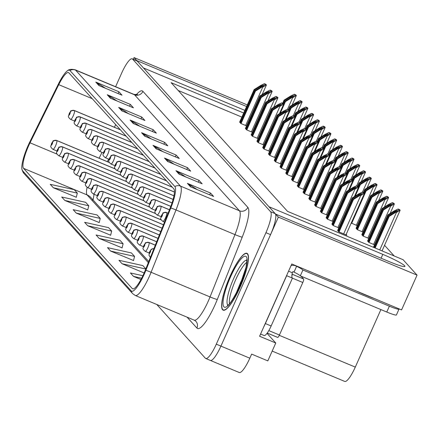 <?xml version="1.0" encoding="UTF-8"?>
<svg xmlns="http://www.w3.org/2000/svg" width="439" height="439" viewBox="0 0 439 439"><rect width="100%" height="100%" fill="white"/><g stroke="black" fill="none" stroke-linecap="round" stroke-linejoin="round"><path stroke-width="0.66" d="M210.007 360.167A19.267 4.236 -67.3 0 0 210.369 360.43A19.267 4.236 -67.3 0 0 220.921 346.108L278.353 217.118L275.626 214.106L389.475 261.726A20.551 2.058 24 0 0 404.917 266.402A20.551 2.058 24 0 0 382.813 254.362L268.964 206.742L143.449 67.952L244.874 110.376M267.022 333.344L275.769 343.018L259.592 336.252L291.759 263.993L401.564 309.923L417.05 275.132L278.353 217.118M275.769 343.018L267.817 360.88L251.64 354.108L249.818 358.197L220.921 346.108L270.556 234.629A19.267 4.236 -67.3 0 0 275.231 213.667L137.188 61.026A19.267 4.236 -67.3 0 0 136.825 60.763L132.199 58.831A19.267 4.236 -67.3 0 0 121.641 73.148L115.605 86.713M156.783 304.49L205.381 358.235A19.267 4.236 -67.3 0 0 205.743 358.493L239.26 372.513A19.267 4.236 -67.3 0 0 249.818 358.197M247.294 104.937L134.065 57.575L133.297 59.287M246.592 106.518L136.792 60.587L134.065 57.575M243.694 113.021L171.128 82.664L287.523 211.368L403.106 259.712L417.05 275.132M380.904 309.577L355.288 367.108A19.267 4.236 112.7 0 1 344.736 381.425L272.18 351.079M394.233 256.003L384.553 245.302M241.878 117.103L178.174 90.456M351.233 223.017L357.236 225.684M356.122 228.181L357.225 229.646L362.998 232.061M361.89 234.558L362.993 236.017L368.765 238.437M367.657 240.934L368.755 242.394L374.533 244.808M256.991 141.133L258.094 142.598L263.866 145.013M251.223 134.757L252.326 136.222L258.105 138.636M245.461 128.386L246.564 129.845L252.337 132.26M262.758 147.509L263.861 148.975L269.634 151.389M268.525 153.886L269.628 155.346L275.401 157.766M274.287 160.262L275.39 161.722L281.169 164.137M280.055 166.633L281.158 168.099L286.93 170.513M285.822 173.01L286.925 174.475L292.698 176.89M291.584 179.386L292.687 180.852L298.465 183.266M297.351 185.763L298.454 187.223L304.227 189.643M303.119 192.139L304.222 193.599L309.994 196.013M308.886 198.51L309.983 199.975L315.762 202.39M314.648 204.887L315.751 206.352L321.529 208.766M320.415 211.263L321.518 212.728L327.291 215.143M326.182 217.64L327.285 219.099L333.058 221.519M331.944 224.016L333.047 225.476L338.826 227.89M337.712 230.393L338.815 231.852L346.903 235.238L346.162 234.415M239.694 122.009L240.797 123.469L246.57 125.883M240.056 287.26A30.823 6.777 -67.3 0 0 246.954 253.303A30.823 6.777 -67.3 0 0 230.063 276.213A30.823 6.777 -67.3 0 0 223.166 310.175A30.823 6.777 -67.3 0 0 240.056 287.26M143.893 273.552A20.551 4.516 112.7 0 1 132.633 288.824A20.551 4.516 112.7 0 1 132.249 288.544L23.552 168.356A20.551 4.516 112.7 0 1 30.033 142.807L58.744 84.667A20.551 4.516 112.7 0 1 68.506 72.583A20.551 4.516 112.7 0 1 68.896 72.863L173.8 188.863A20.551 4.516 112.7 0 1 170.211 207.921L145.287 270.248A20.551 4.516 112.7 0 1 143.893 273.552M144.31 274.013A23.119 5.081 -67.3 0 0 145.88 270.298L170.804 207.971A23.119 5.081 -67.3 0 0 174.843 186.526L69.933 70.525A23.119 5.081 -67.3 0 0 67.677 70.608A23.119 5.081 -67.3 0 0 58.513 83.811L29.803 141.951A23.119 5.081 -67.3 0 0 21.95 169.427A23.119 5.081 -67.3 0 0 22.51 170.689L131.206 290.881A23.119 5.081 -67.3 0 0 144.31 274.013M210.369 360.43A19.267 4.236 -67.3 0 0 220.921 346.108L216.301 344.176L265.935 232.697A19.267 4.236 -67.3 0 0 270.605 211.735L132.562 59.089A19.267 4.236 -67.3 0 0 132.199 58.831M53.377 187.782L77.33 193.116L74.207 189.664L50.255 184.331L53.377 187.782L76.293 197.232M64.824 200.442L88.777 205.776L85.654 202.319L61.701 196.99L64.824 200.442L87.74 209.891M76.271 213.102L100.229 218.43L97.107 214.978L73.148 209.65L76.271 213.102L99.187 222.551M87.718 225.761L111.676 231.09L108.554 227.638L84.595 222.31L87.718 225.761L110.639 235.211M110.617 251.075L134.57 256.409L131.448 252.957L107.495 247.623L110.617 251.075L133.533 260.525M99.17 238.421L123.123 243.749L120.001 240.298L96.048 234.964L99.17 238.421L122.086 247.865M205.743 358.493A19.267 4.236 -67.3 0 0 216.301 344.176M118.678 107.39L141.792 117.059L144.914 120.511L121.801 110.842L118.678 107.39A5.136 4.983 137.9 0 1 119.446 107.796L122.448 111.116M107.226 94.731L130.345 104.4L133.467 107.857L110.348 98.188L107.226 94.731A5.136 4.983 137.9 0 1 107.999 95.137L111.001 98.457M95.779 82.077L118.898 91.746L122.02 95.197L98.901 85.528L95.779 82.077A5.136 4.983 137.9 0 1 96.553 82.483L99.549 85.797M153.019 145.369L176.138 155.038L179.26 158.49L156.141 148.821L153.019 145.369A5.136 4.983 137.9 0 1 153.793 145.775L156.794 149.09M164.471 158.029L187.585 167.698L190.707 171.15L167.594 161.481L164.471 158.029A5.136 4.983 137.9 0 1 165.24 158.435L168.241 161.75M175.918 170.683L199.032 180.352L202.154 183.809L179.041 174.14L175.918 170.683A5.136 4.983 137.9 0 1 176.692 171.095L179.688 174.409M187.365 183.343L210.484 193.012L213.606 196.463L190.488 186.794L187.365 183.343A5.136 4.983 137.9 0 1 188.139 183.749L191.135 187.069M130.125 120.05L153.238 129.719L156.361 133.171L133.247 123.502L130.125 120.05A5.136 4.983 137.9 0 1 130.899 120.456L133.895 123.776M141.572 132.71L164.691 142.379L167.813 145.83L144.694 136.161L141.572 132.71A5.136 4.983 137.9 0 1 142.346 133.116L145.342 136.436M145.841 268.871L142.9 265.617L118.942 260.283L122.064 263.735L144.146 272.976M142.889 275.725L130.388 272.943L133.511 276.394L140.963 279.511M164.691 142.379L163.884 144.19M151.334 138.938L142.346 133.116M153.238 129.719L152.437 131.53M139.882 126.278L130.899 120.456M210.484 193.012L209.677 194.823M197.127 189.571L188.139 183.749M199.032 180.352L198.23 182.163M185.675 176.917L176.692 171.095M187.585 167.698L186.778 169.503M174.228 164.257L165.24 158.435M176.138 155.038L175.331 156.849M162.781 151.598L153.793 145.775M118.898 91.746L118.091 93.551M105.541 88.305L96.553 82.483M130.345 104.4L129.538 106.211M116.988 100.959L107.999 95.137M141.792 117.059L140.985 118.87M128.435 113.619L119.446 107.796M123.123 243.749L122.053 247.991M134.57 256.409L133.5 260.651M122.064 263.735L145.781 269.014M133.511 276.394L141.654 278.205M111.676 231.09L110.606 235.331M100.229 218.43L99.159 222.672M88.777 205.776L87.707 210.012M77.33 193.116L76.26 197.358M240.04 122.629L254.543 90.044L260.717 86.198L263.345 85.106M74.257 110.48A4.818 1.059 112.7 0 1 74.328 110.502L120.341 129.746L74.383 110.529A3.21 3.128 127.8 0 0 70.218 112.263A1.608 0.351 -67.3 0 0 69.318 113.443A1.608 0.351 -67.3 0 0 68.928 115.194A1.608 0.351 -67.3 0 0 69.839 114.019A1.608 0.351 -67.3 0 0 70.24 112.291L69.329 114.327L70.218 112.263M70.24 112.291A3.21 3.1 -33.4 0 1 74.449 110.606A4.818 1.059 112.7 0 1 73.247 115.803A4.818 1.059 112.7 0 1 70.608 119.386C66.635 115.962 69.159 116.22 69.274 113.35C71.969 110.381 68.687 110.831 74.328 110.502A4.818 1.059 112.7 0 1 74.383 110.529M120.418 129.834L74.449 110.606M239.623 122.168L254.132 89.583L260.771 85.44L264.399 83.701L265.568 84.195A3.21 0.324 24 0 1 266.061 84.551L266.374 84.892A3.21 0.324 24 0 1 266.418 84.99A3.21 0.324 24 0 1 266.319 85.023L262.703 87.18L262.127 86.938L265.151 84.535L264.399 83.701M241.022 123.562L255.482 91.082L262.127 86.938M255.482 91.082L255.064 90.621L240.556 123.205M263.345 85.007L261.232 86.774L255.064 90.621M254.543 90.044L254.132 89.583M265.151 84.535L266.319 85.023M283.182 103.527L284.488 100.591L290.656 96.739L293.285 95.653M56.609 140.447A4.818 1.059 112.7 0 1 56.686 140.464L109.306 162.474L56.735 140.496A3.21 3.128 127.8 0 0 52.576 142.225A1.608 0.351 -67.3 0 0 51.676 143.41A1.608 0.351 -67.3 0 0 51.286 145.155A1.608 0.351 -67.3 0 0 52.197 143.987A1.608 0.351 -67.3 0 0 52.598 142.252L51.687 144.288L52.576 142.225M52.598 142.252A3.21 3.1 -33.4 0 1 56.807 140.568A4.818 1.059 112.7 0 1 55.605 145.77A4.818 1.059 112.7 0 1 52.965 149.348C48.992 145.929 51.517 146.182 51.632 143.312C54.326 140.343 51.045 140.798 56.686 140.464A4.818 1.059 112.7 0 1 56.735 140.496M109.344 162.545L56.807 140.568M282.683 103.242L284.071 100.13L290.717 95.982L294.339 94.242L295.513 94.736A3.21 0.324 24 0 1 296.001 95.093L296.314 95.439A3.21 0.324 24 0 1 296.358 95.532A3.21 0.324 24 0 1 296.265 95.565L292.648 97.721L292.067 97.48L295.09 95.076L294.339 94.242M280.291 113.158L285.421 101.623L292.067 97.48M285.421 101.623L285.01 101.162L283.709 104.076M293.29 95.548L291.178 97.315L285.01 101.162M284.488 100.591L284.071 100.13M295.09 95.076L296.265 95.565M245.802 129.006L260.311 96.421L266.478 92.574L269.112 91.482M126.119 136.134L80.145 116.906A3.21 3.128 127.8 0 0 75.98 118.64A1.608 0.351 -67.3 0 0 75.085 119.82A1.608 0.351 -67.3 0 0 74.696 121.57A1.608 0.351 -67.3 0 0 75.607 120.396A1.608 0.351 -67.3 0 0 76.002 118.662L75.096 120.703L75.98 118.64M76.002 118.662A3.21 3.1 -33.4 0 1 80.216 116.983A4.818 1.059 112.7 0 1 79.015 122.179A4.818 1.059 112.7 0 1 76.375 125.763C72.402 122.338 74.926 122.591 75.042 119.726C77.736 116.758 74.454 117.208 80.09 116.873A4.818 1.059 112.7 0 1 80.145 116.906M126.185 136.211L80.216 116.983M245.385 128.545L259.893 95.96L266.539 91.817L270.161 90.077L271.335 90.566A3.21 0.324 24 0 1 271.823 90.922L272.136 91.268A3.21 0.324 24 0 1 272.18 91.367A3.21 0.324 24 0 1 272.087 91.4L268.47 93.556L267.894 93.315L270.912 90.911L270.161 90.077M246.784 129.939L261.249 97.458L267.894 93.315M261.249 97.458L260.832 96.997L246.323 129.582M269.112 91.383L267 93.15L260.832 96.997M260.311 96.421L259.893 95.96M270.912 90.911L272.087 91.4M251.569 135.382L266.078 102.797L272.246 98.951L274.874 97.859M131.881 142.51L85.912 123.282A3.21 3.128 127.8 0 0 81.747 125.016A1.608 0.351 -67.3 0 0 80.847 126.196A1.608 0.351 -67.3 0 0 80.458 127.941A1.608 0.351 -67.3 0 0 81.369 126.772A1.608 0.351 -67.3 0 0 81.769 125.038L80.864 127.074L81.747 125.016M81.769 125.038A3.21 3.1 -33.4 0 1 85.978 123.359A4.818 1.059 112.7 0 1 84.782 128.556A4.818 1.059 112.7 0 1 82.142 132.134C78.169 128.715 80.694 128.967 80.809 126.097C83.503 123.129 80.222 123.584 85.857 123.249A4.818 1.059 112.7 0 1 85.912 123.282M131.952 142.587L85.978 123.359M251.152 134.921L265.661 102.336L272.306 98.193L275.928 96.454L277.102 96.942A3.21 0.324 24 0 1 277.591 97.299L277.903 97.645A3.21 0.324 24 0 1 277.947 97.743A3.21 0.324 24 0 1 277.854 97.776L274.238 99.933L273.656 99.691L276.68 97.282L275.928 96.454M252.551 136.315L267.011 103.834L273.656 99.691M267.011 103.834L266.599 103.374L252.09 135.958M274.88 97.76L272.767 99.527L266.599 103.374M266.078 102.797L265.661 102.336M276.68 97.282L277.854 97.776M257.336 141.759L271.845 109.174L278.013 105.327L280.642 104.235M137.648 148.887L91.68 129.659A3.21 3.128 127.8 0 0 87.515 131.387A1.608 0.351 -67.3 0 0 86.615 132.573A1.608 0.351 -67.3 0 0 86.225 134.318A1.608 0.351 -67.3 0 0 87.136 133.149A1.608 0.351 -67.3 0 0 87.537 131.415L86.626 133.451L87.515 131.387M87.537 131.415A3.21 3.1 -33.4 0 1 91.746 129.735A4.818 1.059 112.7 0 1 90.544 134.932A4.818 1.059 112.7 0 1 87.904 138.51C83.931 135.091 86.456 135.344 86.571 132.474C89.265 129.505 85.984 129.96 91.625 129.626A4.818 1.059 112.7 0 1 91.68 129.659M137.72 148.964L91.746 129.735M256.919 141.298L271.428 108.713L278.074 104.57L281.695 102.83L282.864 103.319A3.21 0.324 24 0 1 283.358 103.675L283.671 104.021A3.21 0.324 24 0 1 283.715 104.12A3.21 0.324 24 0 1 283.621 104.153L280 106.304L279.423 106.062L282.447 103.659L281.695 102.83M258.319 142.691L272.778 110.211L279.423 106.062M272.778 110.211L272.361 109.75L257.858 142.335M280.642 104.136L278.529 105.903L272.361 109.75M271.845 109.174L271.428 108.713M282.447 103.659L283.621 104.153M288.944 109.898L290.25 106.962L296.424 103.116L299.052 102.024M62.376 146.824A4.818 1.059 112.7 0 1 62.448 146.84L115.073 168.85L62.503 146.873A3.21 3.128 127.8 0 0 58.338 148.601A1.608 0.351 -67.3 0 0 57.443 149.787A1.608 0.351 -67.3 0 0 57.054 151.532A1.608 0.351 -67.3 0 0 57.959 150.363A1.608 0.351 -67.3 0 0 58.36 148.629L57.454 150.665L58.338 148.601M58.36 148.629A3.21 3.1 -33.4 0 1 62.574 146.944A4.818 1.059 112.7 0 1 61.372 152.146A4.818 1.059 112.7 0 1 58.733 155.724C54.76 152.3 57.284 152.558 57.399 149.688C60.094 146.719 56.812 147.175 62.448 146.84A4.818 1.059 112.7 0 1 62.503 146.873M115.111 168.922L62.574 146.944M288.45 109.618L289.839 106.501L296.484 102.358L300.106 100.619L301.275 101.113A3.21 0.324 24 0 1 301.769 101.469L302.081 101.81A3.21 0.324 24 0 1 302.125 101.908A3.21 0.324 24 0 1 302.027 101.941L298.41 104.098L297.834 103.856L300.858 101.453L300.106 100.619M286.058 119.534L291.189 107.999L297.834 103.856M291.189 107.999L290.772 107.539L289.477 110.452M299.052 101.925L296.94 103.692L290.772 107.539M290.25 106.962L289.839 106.501M300.858 101.453L302.027 101.941M294.712 116.275L296.018 113.339L302.186 109.492L304.82 108.4M120.846 175.238L68.27 153.244A3.21 3.128 127.8 0 0 64.105 154.978A1.608 0.351 -67.3 0 0 63.205 156.163A1.608 0.351 -67.3 0 0 62.815 157.908A1.608 0.351 -67.3 0 0 63.726 156.734A1.608 0.351 -67.3 0 0 64.127 155.005L63.221 157.041L64.105 154.978M64.127 155.005A3.21 3.1 -33.4 0 1 68.336 153.321A4.818 1.059 112.7 0 1 67.14 158.517A4.818 1.059 112.7 0 1 64.5 162.101C60.522 158.677 63.051 158.934 63.161 156.064C65.861 153.096 62.579 153.551 68.215 153.216A4.818 1.059 112.7 0 1 68.27 153.244M120.879 175.298L68.336 153.321M294.218 115.995L295.601 112.878L302.246 108.735L305.873 106.995L307.042 107.484A3.21 0.324 24 0 1 307.536 107.84L307.843 108.186A3.21 0.324 24 0 1 307.887 108.285A3.21 0.324 24 0 1 307.794 108.318L304.178 110.474L303.601 110.233L306.625 107.829L305.873 106.995M291.82 125.905L296.956 114.376L303.601 110.233M296.956 114.376L296.539 113.915L295.244 116.829M304.82 108.301L302.707 110.068L296.539 113.915M296.018 113.339L295.601 112.878M306.625 107.829L307.794 108.318M300.479 122.651L301.785 119.715L307.953 115.869L310.587 114.777M126.613 181.614L74.037 159.62A3.21 3.128 127.8 0 0 69.872 161.354A1.608 0.351 -67.3 0 0 68.972 162.534A1.608 0.351 -67.3 0 0 68.583 164.285A1.608 0.351 -67.3 0 0 69.494 163.11A1.608 0.351 -67.3 0 0 69.894 161.376L68.983 163.418L69.872 161.354M69.894 161.376A3.21 3.1 -33.4 0 1 74.103 159.697A4.818 1.059 112.7 0 1 72.901 164.894A4.818 1.059 112.7 0 1 70.262 168.477C66.289 165.053 68.813 165.305 68.928 162.441C71.623 159.472 68.341 159.922 73.982 159.587A4.818 1.059 112.7 0 1 74.037 159.62M126.641 181.675L74.103 159.697M299.98 122.371L301.368 119.254L308.013 115.111L311.635 113.372L312.809 113.86A3.21 0.324 24 0 1 313.298 114.217L313.611 114.563A3.21 0.324 24 0 1 313.655 114.661A3.21 0.324 24 0 1 313.561 114.694L309.945 116.845L309.369 116.609L312.387 114.2L311.635 113.372M297.587 132.282L302.723 120.752L309.369 116.609M302.723 120.752L302.306 120.291L301.006 123.205M310.587 114.678L308.474 116.445L302.306 120.291M301.785 119.715L301.368 119.254M312.387 114.2L313.561 114.694M306.241 129.028L307.552 126.092L313.72 122.245L316.349 121.153M132.375 187.991L79.799 165.997A3.21 3.128 127.8 0 0 75.634 167.731A1.608 0.351 -67.3 0 0 74.74 168.911A1.608 0.351 -67.3 0 0 74.35 170.656A1.608 0.351 -67.3 0 0 75.261 169.487A1.608 0.351 -67.3 0 0 75.656 167.753L74.751 169.794L75.634 167.731M75.656 167.753A3.21 3.1 -33.4 0 1 79.871 166.074A4.818 1.059 112.7 0 1 78.669 171.27A4.818 1.059 112.7 0 1 76.029 174.848C72.056 171.429 74.581 171.682 74.696 168.812C77.39 165.843 74.109 166.299 79.744 165.964A4.818 1.059 112.7 0 1 79.799 165.997M132.408 188.051L79.871 166.074M305.747 128.742L307.135 125.631L313.781 121.488L317.402 119.748L318.577 120.237A3.21 0.324 24 0 1 319.065 120.593L319.378 120.939A3.21 0.324 24 0 1 319.422 121.038A3.21 0.324 24 0 1 319.329 121.071L315.707 123.222L315.131 122.98L318.154 120.577L317.402 119.748M303.354 138.658L308.485 127.129L315.131 122.98M308.485 127.129L308.068 126.668L306.773 129.582M316.354 121.054L314.242 122.821L308.068 126.668M307.552 126.092L307.135 125.631M318.154 120.577L319.329 121.071M291.041 265.617A6.42 6.228 -42.1 0 1 295.463 265.771L296.621 266.253A12.841 1.29 -156 0 1 302.91 270.029L389.366 306.192A12.841 1.29 24 0 0 399.013 309.111A12.841 1.29 24 0 0 398.914 308.815M302.91 270.029L300.309 275.868L386.764 312.03A12.841 1.29 24 0 0 396.417 314.95L399.013 309.111M300.309 275.868A12.841 1.29 24 0 0 294.02 272.092L292.868 271.609L292.347 272.773A12.841 2.826 -67.3 0 0 292.451 278.117L286.672 275.697L265.365 323.559A12.841 2.826 112.7 0 1 263.828 326.737M260.574 334.046L264.108 335.522A12.841 2.826 -67.3 0 0 271.143 325.979L292.451 278.117M288.555 271.187L292.347 272.773M296.621 266.253L294.02 272.092M229.438 303.706A23.761 5.224 112.7 0 1 235.831 279.413A23.761 5.224 112.7 0 1 246.751 262.313M242.992 277.827L240.775 281.997L236.204 293.164L242.646 278.781M240.001 287.205A30.5 6.706 112.7 0 1 223.292 309.879A30.5 6.706 112.7 0 1 230.118 276.274A30.5 6.706 112.7 0 1 246.828 253.599A30.5 6.706 112.7 0 1 240.001 287.205M267.247 333.036L277.607 337.371A3.21 0.708 -67.3 0 0 277.667 337.415A3.21 0.708 -67.3 0 0 279.423 335.028L302.811 282.502A3.21 0.708 -67.3 0 0 303.59 279.006L301.022 276.164M291.864 276.027A3.21 0.708 -67.3 0 0 292.061 274.21M263.098 148.135L277.607 115.55L283.775 111.704L286.409 110.612M143.416 155.263L97.442 136.035A3.21 3.128 127.8 0 0 93.277 137.764A1.608 0.351 -67.3 0 0 92.382 138.949A1.608 0.351 -67.3 0 0 91.992 140.694A1.608 0.351 -67.3 0 0 92.903 139.525A1.608 0.351 -67.3 0 0 93.304 137.791L92.393 139.827L93.277 137.764M93.304 137.791A3.21 3.1 -33.4 0 1 97.513 136.106A4.818 1.059 112.7 0 1 96.311 141.309A4.818 1.059 112.7 0 1 93.672 144.886C89.699 141.462 92.223 141.72 92.338 138.85C95.033 135.881 91.751 136.337 97.392 136.002A4.818 1.059 112.7 0 1 97.442 136.035M143.482 155.335L97.513 136.106M262.687 147.674L277.19 115.089L283.835 110.946L287.463 109.207L288.632 109.695A3.21 0.324 24 0 1 289.125 110.052L289.433 110.398A3.21 0.324 24 0 1 289.477 110.491A3.21 0.324 24 0 1 289.383 110.524L285.767 112.68L285.191 112.439L288.214 110.035L287.463 109.207M264.086 149.068L278.546 116.582L285.191 112.439M278.546 116.582L278.128 116.121L263.619 148.706M286.409 110.507L284.296 112.274L278.128 116.121M277.607 115.55L277.19 115.089M288.214 110.035L289.383 110.524M268.866 154.506L283.374 121.921L289.542 118.075L292.176 116.983M103.083 142.357A4.818 1.059 112.7 0 1 103.154 142.379L149.167 161.623L103.209 142.406A3.21 3.128 127.8 0 0 99.044 144.14A1.608 0.351 -67.3 0 0 98.149 145.325A1.608 0.351 -67.3 0 0 97.76 147.07A1.608 0.351 -67.3 0 0 98.665 145.896A1.608 0.351 -67.3 0 0 99.066 144.168L98.16 146.203L99.044 144.14M99.066 144.168A3.21 3.1 -33.4 0 1 103.28 142.483A4.818 1.059 112.7 0 1 102.078 147.685A4.818 1.059 112.7 0 1 99.439 151.263C95.466 147.839 97.99 148.097 98.106 145.227C100.8 142.258 97.518 142.713 103.154 142.379A4.818 1.059 112.7 0 1 103.209 142.406M149.249 161.711L103.28 142.483M268.448 154.051L282.957 121.466L289.603 117.317L293.225 115.578L294.399 116.072A3.21 0.324 24 0 1 294.887 116.428L295.2 116.774A3.21 0.324 24 0 1 295.244 116.867A3.21 0.324 24 0 1 295.151 116.9L291.534 119.057L290.958 118.815L293.976 116.412L293.225 115.578M269.848 155.439L284.313 122.958L290.958 118.815M284.313 122.958L283.896 122.497L269.387 155.082M292.176 116.884L290.064 118.651L283.896 122.497M283.374 121.921L282.957 121.466M293.976 116.412L295.151 116.9M274.633 160.883L289.142 128.298L295.31 124.451L297.938 123.359M108.85 148.733A4.818 1.059 112.7 0 1 108.921 148.75L154.934 168L108.976 148.783A3.21 3.128 127.8 0 0 104.811 150.517A1.608 0.351 -67.3 0 0 103.911 151.696A1.608 0.351 -67.3 0 0 103.522 153.447A1.608 0.351 -67.3 0 0 104.433 152.273A1.608 0.351 -67.3 0 0 104.833 150.539L103.928 152.58L104.811 150.517M104.833 150.539A3.21 3.1 -33.4 0 1 109.042 148.859A4.818 1.059 112.7 0 1 107.846 154.056A4.818 1.059 112.7 0 1 105.206 157.639C101.228 154.215 103.758 154.468 103.867 151.603C106.567 148.634 103.286 149.084 108.921 148.75A4.818 1.059 112.7 0 1 108.976 148.783M155.016 168.088L109.042 148.859M274.216 160.422L288.725 127.837L295.37 123.694L298.992 121.954L300.166 122.443A3.21 0.324 24 0 1 300.655 122.799L300.967 123.145A3.21 0.324 24 0 1 301.011 123.244A3.21 0.324 24 0 1 300.918 123.277L297.296 125.433L296.72 125.192L299.744 122.788L298.992 121.954M275.615 161.815L290.075 129.335L296.72 125.192M290.075 129.335L289.658 128.874L275.154 161.459M297.944 123.26L295.831 125.027L289.658 128.874M289.142 128.298L288.725 127.837M299.744 122.788L300.918 123.277M312.008 135.404L313.314 132.468L319.482 128.622L322.116 127.529M138.142 194.362L85.567 172.373A3.21 3.128 127.8 0 0 81.402 174.102A1.608 0.351 -67.3 0 0 80.502 175.287A1.608 0.351 -67.3 0 0 80.112 177.032A1.608 0.351 -67.3 0 0 81.023 175.863A1.608 0.351 -67.3 0 0 81.424 174.129L80.518 176.165L81.402 174.102M81.424 174.129A3.21 3.1 -33.4 0 1 85.632 172.45A4.818 1.059 112.7 0 1 84.436 177.647A4.818 1.059 112.7 0 1 81.797 181.225C77.824 177.806 80.348 178.058 80.463 175.188C83.158 172.22 79.876 172.675 85.512 172.34A4.818 1.059 112.7 0 1 85.567 172.373M138.175 194.422L85.632 172.45M311.514 135.119L312.897 132.007L319.543 127.864L323.17 126.119L324.339 126.613A3.21 0.324 24 0 1 324.833 126.97L325.145 127.315A3.21 0.324 24 0 1 325.189 127.409A3.21 0.324 24 0 1 325.09 127.442L321.474 129.598L320.898 129.357L323.922 126.953L323.17 126.119M309.116 145.035L314.253 133.5L320.898 129.357M314.253 133.5L313.836 133.039L312.541 135.958M322.116 127.425L320.004 129.192L313.836 133.039M313.314 132.468L312.897 132.007M323.922 126.953L325.09 127.442M317.776 141.775L319.082 138.839L325.25 134.992L327.884 133.9M91.208 178.7A4.818 1.059 112.7 0 1 91.279 178.717L143.904 200.727L91.334 178.75A3.21 3.128 127.8 0 0 87.169 180.478A1.608 0.351 -67.3 0 0 86.269 181.664A1.608 0.351 -67.3 0 0 85.879 183.409A1.608 0.351 -67.3 0 0 86.79 182.24A1.608 0.351 -67.3 0 0 87.191 180.506L86.28 182.542L87.169 180.478M87.191 180.506A3.21 3.1 -33.4 0 1 91.4 178.821A4.818 1.059 112.7 0 1 90.198 184.023A4.818 1.059 112.7 0 1 87.559 187.601C83.586 184.182 86.11 184.435 86.225 181.565C88.919 178.596 85.638 179.052 91.279 178.717A4.818 1.059 112.7 0 1 91.334 178.75M143.943 200.799L91.4 178.821M317.276 141.495L318.665 138.384L325.31 134.235L328.932 132.496L330.106 132.99A3.21 0.324 24 0 1 330.594 133.346L330.907 133.692A3.21 0.324 24 0 1 330.951 133.785A3.21 0.324 24 0 1 330.858 133.818L327.242 135.975L326.665 135.733L329.684 133.33L328.932 132.496M314.884 151.411L320.02 139.876L326.665 135.733M320.02 139.876L319.603 139.415L318.302 142.329M327.884 133.802L325.771 135.569L319.603 139.415M319.082 138.839L318.665 138.384M329.684 133.33L330.858 133.818M323.543 148.152L324.849 145.216L331.017 141.369L333.645 140.277M149.672 207.115L97.096 185.121A3.21 3.128 127.8 0 0 92.931 186.855A1.608 0.351 -67.3 0 0 92.036 188.04A1.608 0.351 -67.3 0 0 91.647 189.785A1.608 0.351 -67.3 0 0 92.558 188.611A1.608 0.351 -67.3 0 0 92.958 186.882L92.047 188.918L92.931 186.855M92.958 186.882A3.21 3.1 -33.4 0 1 97.167 185.198A4.818 1.059 112.7 0 1 95.965 190.4A4.818 1.059 112.7 0 1 93.326 193.978C89.353 190.553 91.877 190.811 91.992 187.941C94.687 184.973 91.405 185.428 97.046 185.093A4.818 1.059 112.7 0 1 97.096 185.121M149.704 207.175L97.167 185.198M323.044 147.872L324.432 144.755L331.077 140.612L334.699 138.872L335.873 139.361A3.21 0.324 24 0 1 336.362 139.717L336.675 140.063A3.21 0.324 24 0 1 336.718 140.162A3.21 0.324 24 0 1 336.625 140.195L333.009 142.351L332.427 142.11L335.451 139.706L334.699 138.872M320.651 157.782L325.782 146.253L332.427 142.11M325.782 146.253L325.37 145.792L324.07 148.706M333.651 140.178L331.538 141.945L325.37 145.792M324.849 145.216L324.432 144.755M335.451 139.706L336.625 140.195M280.4 167.259L294.904 134.674L301.072 130.827L303.706 129.735M160.712 174.387L114.744 155.159A3.21 3.128 127.8 0 0 110.579 156.893A1.608 0.351 -67.3 0 0 109.679 158.073A1.608 0.351 -67.3 0 0 109.289 159.823A1.608 0.351 -67.3 0 0 110.2 158.649A1.608 0.351 -67.3 0 0 110.601 156.915L109.69 158.956L110.579 156.893M110.601 156.915A3.21 3.1 -33.4 0 1 114.809 155.236A4.818 1.059 112.7 0 1 113.608 160.433A4.818 1.059 112.7 0 1 110.968 164.016C106.995 160.592 109.52 160.844 109.635 157.974C112.329 155.005 109.048 155.461 114.689 155.126A4.818 1.059 112.7 0 1 114.744 155.159M160.778 174.464L114.809 155.236M279.983 166.798L294.487 134.213L301.132 130.07L304.759 128.331L305.928 128.819A3.21 0.324 24 0 1 306.422 129.176L306.735 129.521A3.21 0.324 24 0 1 306.779 129.62A3.21 0.324 24 0 1 306.68 129.653L303.064 131.81L302.487 131.568L305.511 129.165L304.759 128.331M281.383 168.192L295.842 135.711L302.487 131.568M295.842 135.711L295.425 135.25L280.916 167.835M303.706 129.637L301.593 131.404L295.425 135.25M294.904 134.674L294.487 134.213M305.511 129.165L306.68 129.653M286.162 173.635L300.671 141.051L306.839 137.204L309.473 136.112M166.48 180.764L120.505 161.536A3.21 3.128 127.8 0 0 116.34 163.264A1.608 0.351 -67.3 0 0 115.446 164.449A1.608 0.351 -67.3 0 0 115.056 166.194A1.608 0.351 -67.3 0 0 115.967 165.026A1.608 0.351 -67.3 0 0 116.362 163.292L115.457 165.327L116.34 163.264M116.362 163.292A3.21 3.1 -33.4 0 1 120.577 161.612A4.818 1.059 112.7 0 1 119.375 166.809A4.818 1.059 112.7 0 1 116.736 170.387C112.763 166.968 115.287 167.221 115.402 164.351C118.096 161.382 114.815 161.837 120.451 161.503A4.818 1.059 112.7 0 1 120.505 161.536M166.546 180.841L120.577 161.612M285.745 173.175L300.254 140.59L306.899 136.447L310.521 134.707L311.695 135.196A3.21 0.324 24 0 1 312.184 135.552L312.497 135.898A3.21 0.324 24 0 1 312.541 135.997A3.21 0.324 24 0 1 312.447 136.03L308.831 138.181L308.255 137.939L311.273 135.536L310.521 134.707M287.144 174.568L301.609 142.088L308.255 137.939M301.609 142.088L301.192 141.627L286.683 174.212M309.473 136.013L307.36 137.78L301.192 141.627M300.671 141.051L300.254 140.59M311.273 135.536L312.447 136.03M291.93 180.012L306.438 147.427L312.606 143.58L315.235 142.488M172.242 187.14L126.273 167.912A3.21 3.128 127.8 0 0 122.108 169.641A1.608 0.351 -67.3 0 0 121.208 170.826A1.608 0.351 -67.3 0 0 120.818 172.571A1.608 0.351 -67.3 0 0 121.729 171.402A1.608 0.351 -67.3 0 0 122.13 169.668L121.224 171.704L122.108 169.641M122.13 169.668A3.21 3.1 -33.4 0 1 126.339 167.983A4.818 1.059 112.7 0 1 125.142 173.185A4.818 1.059 112.7 0 1 122.503 176.763C118.53 173.345 121.054 173.597 121.164 170.727C123.864 167.758 120.582 168.214 126.218 167.879A4.818 1.059 112.7 0 1 126.273 167.912M172.313 187.212L126.339 167.983M291.512 179.551L306.021 146.966L312.667 142.823L316.289 141.084L317.463 141.572A3.21 0.324 24 0 1 317.951 141.929L318.264 142.274A3.21 0.324 24 0 1 318.308 142.373A3.21 0.324 24 0 1 318.215 142.401L314.598 144.557L314.017 144.316L317.04 141.912L316.289 141.084M292.912 180.945L307.371 148.459L314.017 144.316M307.371 148.459L306.96 148.003L292.451 180.588M315.24 142.384L313.128 144.157L306.96 148.003M306.438 147.427L306.021 146.966M317.04 141.912L318.215 142.401M297.697 186.383L312.2 153.804L318.374 149.951L321.002 148.865M131.914 174.234A4.818 1.059 112.7 0 1 131.985 174.256L174.437 192.013L132.04 174.283A3.21 3.128 127.8 0 0 127.875 176.017A1.608 0.351 -67.3 0 0 126.975 177.202A1.608 0.351 -67.3 0 0 126.586 178.947A1.608 0.351 -67.3 0 0 127.497 177.773A1.608 0.351 -67.3 0 0 127.897 176.044L126.986 178.08L127.875 176.017M127.897 176.044A3.21 3.1 -33.4 0 1 132.106 174.36A4.818 1.059 112.7 0 1 130.904 179.562A4.818 1.059 112.7 0 1 128.265 183.14C124.292 179.716 126.816 179.974 126.931 177.104C129.626 174.135 126.344 174.59 131.985 174.256A4.818 1.059 112.7 0 1 132.04 174.283M174.437 192.068L132.106 174.36M297.28 185.927L311.789 153.343L318.434 149.194L322.056 147.455L323.225 147.948A3.21 0.324 24 0 1 323.719 148.305L324.031 148.651A3.21 0.324 24 0 1 324.075 148.744A3.21 0.324 24 0 1 323.977 148.777L320.36 150.934L319.784 150.692L322.808 148.289L322.056 147.455M298.679 187.316L313.139 154.835L319.784 150.692M313.139 154.835L312.722 154.374L298.218 186.959M321.002 148.761L318.89 150.528L312.722 154.374M312.2 153.804L311.789 153.343M322.808 148.289L323.977 148.777M303.459 192.759L317.968 160.175L324.136 156.328L326.77 155.236M173.965 195.783L137.802 180.659A3.21 3.128 127.8 0 0 133.637 182.394A1.608 0.351 -67.3 0 0 132.743 183.573A1.608 0.351 -67.3 0 0 132.353 185.324A1.608 0.351 -67.3 0 0 133.264 184.15A1.608 0.351 -67.3 0 0 133.665 182.415L132.754 184.457L133.637 182.394M133.665 182.415A3.21 3.1 -33.4 0 1 137.873 180.736A4.818 1.059 112.7 0 1 136.672 185.933A4.818 1.059 112.7 0 1 134.032 189.516C130.059 186.092 132.583 186.345 132.699 183.48C135.393 180.511 132.112 180.961 137.747 180.627A4.818 1.059 112.7 0 1 137.802 180.659M173.954 195.827L137.873 180.736M303.047 192.298L317.551 159.714L324.196 155.571L327.823 153.831L328.992 154.325A3.21 0.324 24 0 1 329.486 154.682L329.793 155.022A3.21 0.324 24 0 1 329.837 155.121A3.21 0.324 24 0 1 329.744 155.154L326.128 157.31L325.551 157.069L328.575 154.665L327.823 153.831M304.446 193.692L318.906 161.212L325.551 157.069M318.906 161.212L318.489 160.751L303.98 193.336M326.77 155.137L324.657 156.904L318.489 160.751M317.968 160.175L317.551 159.714M328.575 154.665L329.744 155.154M329.305 154.528L330.611 151.592L336.784 147.745L339.413 146.653M102.737 191.448A4.818 1.059 112.7 0 1 102.808 191.464L155.433 213.48L102.863 191.497A3.21 3.128 127.8 0 0 98.698 193.231A1.608 0.351 -67.3 0 0 97.804 194.411A1.608 0.351 -67.3 0 0 97.414 196.162A1.608 0.351 -67.3 0 0 98.32 194.987A1.608 0.351 -67.3 0 0 98.72 193.253L97.815 195.295L98.698 193.231M98.72 193.253A3.21 3.1 -33.4 0 1 102.935 191.574A4.818 1.059 112.7 0 1 101.733 196.771A4.818 1.059 112.7 0 1 99.093 200.354C95.12 196.93 97.645 197.182 97.76 194.318C100.454 191.349 97.173 191.799 102.808 191.464A4.818 1.059 112.7 0 1 102.863 191.497M155.472 213.552L102.935 191.574M328.811 154.248L330.199 151.131L336.845 146.988L340.466 145.249L341.635 145.737A3.21 0.324 24 0 1 342.129 146.094L342.442 146.439A3.21 0.324 24 0 1 342.486 146.538A3.21 0.324 24 0 1 342.387 146.571L338.771 148.728L338.195 148.486L341.218 146.077L340.466 145.249M326.418 164.159L331.549 152.629L338.195 148.486M331.549 152.629L331.132 152.168L329.837 155.082M339.413 146.555L337.3 148.322L331.132 152.168M330.611 151.592L330.199 151.131M341.218 146.077L342.387 146.571M335.072 160.904L336.378 157.969L342.546 154.122L345.18 153.03M108.504 197.824A4.818 1.059 112.7 0 1 108.576 197.841L161.201 219.851L108.631 197.874A3.21 3.128 127.8 0 0 104.466 199.608A1.608 0.351 -67.3 0 0 103.566 200.788A1.608 0.351 -67.3 0 0 103.176 202.538A1.608 0.351 -67.3 0 0 104.087 201.364A1.608 0.351 -67.3 0 0 104.487 199.63L103.582 201.671L104.466 199.608M104.487 199.63A3.21 3.1 -33.4 0 1 108.696 197.951A4.818 1.059 112.7 0 1 107.5 203.147A4.818 1.059 112.7 0 1 104.861 206.731C100.882 203.306 103.412 203.559 103.522 200.689C106.222 197.72 102.94 198.176 108.576 197.841A4.818 1.059 112.7 0 1 108.631 197.874M161.239 219.928L108.696 197.951M334.578 160.619L335.961 157.508L342.607 153.365L346.234 151.625L347.403 152.113A3.21 0.324 24 0 1 347.897 152.47L348.204 152.816A3.21 0.324 24 0 1 348.248 152.915A3.21 0.324 24 0 1 348.154 152.948L344.538 155.099L343.962 154.857L346.986 152.454L346.234 151.625M332.18 170.535L337.317 159.006L343.962 154.857M337.317 159.006L336.9 158.545L335.605 161.459M345.18 152.931L343.068 154.698L336.9 158.545M336.378 157.969L335.961 157.508M346.986 152.454L348.154 152.948M340.84 167.281L342.146 164.345L348.314 160.498L350.948 159.406M114.272 204.201A4.818 1.059 112.7 0 1 114.343 204.217L163.473 224.768L114.398 204.25A3.21 3.128 127.8 0 0 110.233 205.984A1.608 0.351 -67.3 0 0 109.333 207.164A1.608 0.351 -67.3 0 0 108.943 208.909A1.608 0.351 -67.3 0 0 109.854 207.74A1.608 0.351 -67.3 0 0 110.255 206.006L109.344 208.042L110.233 205.984M110.255 206.006A3.21 3.1 -33.4 0 1 114.464 204.327A4.818 1.059 112.7 0 1 113.262 209.524A4.818 1.059 112.7 0 1 110.623 213.102C106.65 209.683 109.174 209.935 109.289 207.065C111.983 204.097 108.702 204.552 114.343 204.217A4.818 1.059 112.7 0 1 114.398 204.25M163.456 224.817L114.464 204.327M340.34 166.996L341.729 163.884L348.374 159.741L351.996 158.002L353.17 158.49A3.21 0.324 24 0 1 353.658 158.847L353.971 159.192A3.21 0.324 24 0 1 354.015 159.286A3.21 0.324 24 0 1 353.922 159.319L350.306 161.475L349.729 161.234L352.747 158.83L351.996 158.002M337.948 176.912L343.084 165.377L349.729 161.234M343.084 165.377L342.667 164.916L341.366 167.835M350.948 159.302L348.835 161.069L342.667 164.916M342.146 164.345L341.729 163.884M352.747 158.83L353.922 159.319M346.601 173.657L347.913 170.716L354.081 166.869L356.709 165.777M162.112 228.17L120.16 210.627A3.21 3.128 127.8 0 0 115.995 212.355A1.608 0.351 -67.3 0 0 115.1 213.541A1.608 0.351 -67.3 0 0 114.711 215.286A1.608 0.351 -67.3 0 0 115.622 214.117A1.608 0.351 -67.3 0 0 116.017 212.383L115.111 214.419L115.995 212.355M116.017 212.383A3.21 3.1 -33.4 0 1 120.231 210.698A4.818 1.059 112.7 0 1 119.029 215.9A4.818 1.059 112.7 0 1 116.39 219.478C112.417 216.059 114.941 216.312 115.056 213.442C117.751 210.473 114.469 210.929 120.105 210.594A4.818 1.059 112.7 0 1 120.16 210.627M162.095 228.214L120.231 210.698M346.108 173.372L347.496 170.261L354.141 166.112L357.763 164.373L358.937 164.866A3.21 0.324 24 0 1 359.426 165.223L359.739 165.569A3.21 0.324 24 0 1 359.782 165.662A3.21 0.324 24 0 1 359.689 165.695L356.067 167.852L355.491 167.61L358.515 165.207L357.763 164.373M343.715 183.288L348.846 171.753L355.491 167.61M348.846 171.753L348.429 171.292L347.134 174.206M356.715 165.679L354.602 167.446L348.429 171.292M347.913 170.716L347.496 170.261M358.515 165.207L359.689 165.695M352.369 180.028L353.675 177.093L359.843 173.246L362.477 172.154M125.801 216.948A4.818 1.059 112.7 0 1 125.872 216.97L160.756 231.562L125.927 217.003A3.21 3.128 127.8 0 0 121.762 218.732A1.608 0.351 -67.3 0 0 120.862 219.917A1.608 0.351 -67.3 0 0 120.473 221.662A1.608 0.351 -67.3 0 0 121.383 220.493A1.608 0.351 -67.3 0 0 121.784 218.759L120.879 220.795L121.762 218.732M121.784 218.759A3.21 3.1 -33.4 0 1 125.993 217.075A4.818 1.059 112.7 0 1 124.797 222.277A4.818 1.059 112.7 0 1 122.157 225.855C118.184 222.43 120.709 222.688 120.818 219.818C123.518 216.85 120.237 217.305 125.872 216.97A4.818 1.059 112.7 0 1 125.927 217.003M160.74 231.611L125.993 217.075M351.875 179.749L353.258 176.632L359.903 172.489L363.53 170.749L364.699 171.243A3.21 0.324 24 0 1 365.193 171.594L365.506 171.94A3.21 0.324 24 0 1 365.55 172.039A3.21 0.324 24 0 1 365.451 172.072L361.835 174.228L361.259 173.987L364.282 171.583L363.53 170.749M349.477 189.659L354.613 178.13L361.259 173.987M354.613 178.13L354.196 177.669L352.901 180.583M362.477 172.055L360.364 173.822L354.196 177.669M353.675 177.093L353.258 176.632M364.282 171.583L365.451 172.072M309.226 199.136L323.735 166.551L329.903 162.704L332.537 161.612M143.443 186.987A4.818 1.059 112.7 0 1 143.515 187.003L173.114 199.383L143.569 187.036A3.21 3.128 127.8 0 0 139.404 188.77A1.608 0.351 -67.3 0 0 138.51 189.95A1.608 0.351 -67.3 0 0 138.12 191.7A1.608 0.351 -67.3 0 0 139.026 190.526A1.608 0.351 -67.3 0 0 139.426 188.792L138.521 190.833L139.404 188.77M139.426 188.792A3.21 3.1 -33.4 0 1 143.641 187.113A4.818 1.059 112.7 0 1 142.439 192.309A4.818 1.059 112.7 0 1 139.8 195.893C135.827 192.469 138.351 192.721 138.466 189.857C141.16 186.888 137.879 187.338 143.515 187.003A4.818 1.059 112.7 0 1 143.569 187.036M173.098 199.432L143.641 187.113M308.809 198.675L323.318 166.09L329.963 161.947L333.585 160.208L334.759 160.696A3.21 0.324 24 0 1 335.248 161.053L335.561 161.398A3.21 0.324 24 0 1 335.605 161.497A3.21 0.324 24 0 1 335.511 161.53L331.895 163.687L331.319 163.445L334.337 161.042L333.585 160.208M310.208 200.069L324.673 167.588L331.319 163.445M324.673 167.588L324.256 167.127L309.747 199.712M332.537 161.514L330.424 163.281L324.256 167.127M323.735 166.551L323.318 166.09M334.337 161.042L335.511 161.53M314.993 205.512L329.502 172.928L335.67 169.081L338.299 167.989M172.044 202.911L149.337 193.412A3.21 3.128 127.8 0 0 145.172 195.146A1.608 0.351 -67.3 0 0 144.272 196.326A1.608 0.351 -67.3 0 0 143.882 198.071A1.608 0.351 -67.3 0 0 144.793 196.902A1.608 0.351 -67.3 0 0 145.194 195.168L144.288 197.204L145.172 195.146M145.194 195.168A3.21 3.1 -33.4 0 1 149.403 193.489A4.818 1.059 112.7 0 1 148.201 198.686A4.818 1.059 112.7 0 1 145.567 202.264C141.588 198.845 144.118 199.097 144.228 196.228C146.928 193.259 143.646 193.714 149.282 193.379A4.818 1.059 112.7 0 1 149.337 193.412M172.033 202.95L149.403 193.489M314.576 205.051L329.085 172.467L335.731 168.324L339.352 166.584L340.527 167.072A3.21 0.324 24 0 1 341.015 167.429L341.328 167.775A3.21 0.324 24 0 1 341.372 167.874A3.21 0.324 24 0 1 341.279 167.907L337.657 170.058L337.081 169.822L340.104 167.413L339.352 166.584M315.976 206.445L330.435 173.965L337.081 169.822M330.435 173.965L330.018 173.504L315.515 206.089M338.304 167.89L336.192 169.657L330.018 173.504M329.502 172.928L329.085 172.467M340.104 167.413L341.279 167.907M320.761 211.889L335.264 179.304L341.432 175.457L344.066 174.365M154.978 199.74A4.818 1.059 112.7 0 1 155.049 199.756L170.82 206.352L155.104 199.789A3.21 3.128 127.8 0 0 150.939 201.517A1.608 0.351 -67.3 0 0 150.039 202.703A1.608 0.351 -67.3 0 0 149.65 204.448A1.608 0.351 -67.3 0 0 150.561 203.279A1.608 0.351 -67.3 0 0 150.961 201.545L150.05 203.581L150.939 201.517M150.961 201.545A3.21 3.1 -33.4 0 1 155.17 199.86A4.818 1.059 112.7 0 1 153.968 205.062A4.818 1.059 112.7 0 1 151.329 208.64C147.356 205.222 149.88 205.474 149.995 202.604C152.69 199.635 149.408 200.091 155.049 199.756A4.818 1.059 112.7 0 1 155.104 199.789M170.804 206.401L155.17 199.86M320.344 211.428L334.847 178.843L341.493 174.7L345.12 172.961L346.289 173.449A3.21 0.324 24 0 1 346.783 173.806L347.095 174.151A3.21 0.324 24 0 1 347.139 174.25A3.21 0.324 24 0 1 347.04 174.283L343.424 176.434L342.848 176.193L345.872 173.789L345.12 172.961M321.743 212.822L336.203 180.341L342.848 176.193M336.203 180.341L335.786 179.88L321.277 212.465M344.066 174.267L341.954 176.034L335.786 179.88M335.264 179.304L334.847 178.843M345.872 173.789L347.04 174.283M326.523 218.265L341.032 185.681L347.2 181.834L349.834 180.742M160.74 206.111A4.818 1.059 112.7 0 1 160.811 206.132L169.476 209.754L160.866 206.165A3.21 3.128 127.8 0 0 156.701 207.894A1.608 0.351 -67.3 0 0 155.807 209.079A1.608 0.351 -67.3 0 0 155.417 210.824A1.608 0.351 -67.3 0 0 156.328 209.655A1.608 0.351 -67.3 0 0 156.723 207.921L155.818 209.957L156.701 207.894M156.723 207.921A3.21 3.1 -33.4 0 1 160.937 206.237A4.818 1.059 112.7 0 1 159.736 211.439A4.818 1.059 112.7 0 1 157.096 215.017C153.123 211.593 155.647 211.85 155.763 208.98C158.457 206.012 155.176 206.467 160.811 206.132A4.818 1.059 112.7 0 1 160.866 206.165M169.459 209.804L160.937 206.237M326.106 217.804L340.615 185.22L347.26 181.077L350.882 179.332L352.056 179.825A3.21 0.324 24 0 1 352.544 180.182L352.857 180.528A3.21 0.324 24 0 1 352.901 180.621A3.21 0.324 24 0 1 352.808 180.654L349.192 182.811L348.615 182.569L351.634 180.166L350.882 179.332M327.505 219.198L341.97 186.712L348.615 182.569M341.97 186.712L341.553 186.251L327.044 218.836M349.834 180.638L347.721 182.404L341.553 186.251M341.032 185.681L340.615 185.22M351.634 180.166L352.808 180.654M332.29 224.636L346.799 192.052L352.967 188.205L355.595 187.113M166.507 212.487A4.818 1.059 112.7 0 1 166.579 212.509L166.633 212.536A3.21 3.128 127.8 0 0 162.468 214.27A1.608 0.351 -67.3 0 0 161.568 215.45A1.608 0.351 -67.3 0 0 161.179 217.201A1.608 0.351 -67.3 0 0 162.09 216.026A1.608 0.351 -67.3 0 0 162.49 214.298L161.585 216.334L162.468 214.27M162.49 214.298A3.21 3.1 -33.4 0 1 166.699 212.613A4.818 1.059 112.7 0 1 165.503 217.81A4.818 1.059 112.7 0 1 162.864 221.393C158.891 217.969 161.415 218.227 161.525 215.357C164.224 212.388 160.943 212.838 166.579 212.509A4.818 1.059 112.7 0 1 166.633 212.536M168.099 213.2L166.699 212.613M331.873 224.175L346.382 191.591L353.027 187.448L356.649 185.708L357.823 186.202A3.21 0.324 24 0 1 358.312 186.559L358.625 186.899A3.21 0.324 24 0 1 358.668 186.998A3.21 0.324 24 0 1 358.575 187.03L354.959 189.187L354.377 188.946L357.401 186.542L356.649 185.708M333.272 225.569L347.732 193.089L354.377 188.946M347.732 193.089L347.32 192.628L332.811 225.212M355.601 187.014L353.488 188.781L347.32 192.628M346.799 192.052L346.382 191.591M357.401 186.542L358.575 187.03M338.057 231.013L352.561 198.428L358.734 194.581L361.363 193.489M337.64 230.552L352.149 197.967L358.795 193.824L362.416 192.084L363.585 192.573A3.21 0.324 24 0 1 364.079 192.93L364.392 193.275A3.21 0.324 24 0 1 364.436 193.374A3.21 0.324 24 0 1 364.337 193.407L360.721 195.564L360.145 195.322L363.168 192.919L362.416 192.084M339.04 231.946L353.499 199.465L360.145 195.322M353.499 199.465L353.082 199.004L338.579 231.589M361.363 193.39L359.25 195.157L353.082 199.004M352.561 198.428L352.149 197.967M363.168 192.919L364.337 193.407M358.136 186.405L359.442 183.469L365.61 179.622L368.244 178.53M159.395 234.964L131.695 223.374A3.21 3.128 127.8 0 0 127.529 225.108A1.608 0.351 -67.3 0 0 126.63 226.288A1.608 0.351 -67.3 0 0 126.24 228.039A1.608 0.351 -67.3 0 0 127.151 226.864A1.608 0.351 -67.3 0 0 127.551 225.136L126.641 227.172L127.529 225.108M127.551 225.136A3.21 3.1 -33.4 0 1 131.76 223.451A4.818 1.059 112.7 0 1 130.559 228.648A4.818 1.059 112.7 0 1 127.919 232.231C123.946 228.807 126.47 229.065 126.586 226.195C129.28 223.226 125.998 223.676 131.64 223.341A4.818 1.059 112.7 0 1 131.695 223.374M159.379 235.002L131.76 223.451M357.637 186.125L359.025 183.008L365.671 178.865L369.292 177.126L370.467 177.614A3.21 0.324 24 0 1 370.955 177.971L371.268 178.316A3.21 0.324 24 0 1 371.312 178.415A3.21 0.324 24 0 1 371.218 178.448L367.602 180.605L367.026 180.363L370.044 177.96L369.292 177.126M355.244 196.035L360.381 184.506L367.026 180.363M360.381 184.506L359.964 184.045L358.663 186.959M368.244 178.432L366.131 180.199L359.964 184.045M359.442 183.469L359.025 183.008M370.044 177.96L371.218 178.448M363.904 192.781L365.21 189.846L371.378 185.999L374.006 184.907M137.33 229.701A4.818 1.059 112.7 0 1 137.402 229.718L158.045 238.35L137.456 229.751A3.21 3.128 127.8 0 0 133.291 231.485A1.608 0.351 -67.3 0 0 132.397 232.665A1.608 0.351 -67.3 0 0 132.007 234.415A1.608 0.351 -67.3 0 0 132.918 233.241A1.608 0.351 -67.3 0 0 133.319 231.507L132.408 233.548L133.291 231.485M133.319 231.507A3.21 3.1 -33.4 0 1 137.528 229.827A4.818 1.059 112.7 0 1 136.326 235.024A4.818 1.059 112.7 0 1 133.686 238.607C129.714 235.183 132.238 235.436 132.353 232.571C135.047 229.602 131.766 230.052 137.402 229.718A4.818 1.059 112.7 0 1 137.456 229.751M158.024 238.399L137.528 229.827M363.404 192.501L364.793 189.385L371.438 185.242L375.06 183.502L376.234 183.99A3.21 0.324 24 0 1 376.722 184.347L377.035 184.693A3.21 0.324 24 0 1 377.079 184.792A3.21 0.324 24 0 1 376.986 184.824L373.364 186.976L372.788 186.734L375.811 184.331L375.06 183.502M351.683 223.363L366.142 190.883L372.788 186.734M366.142 190.883L365.731 190.422L364.43 193.336M374.012 184.808L371.899 186.575L365.731 190.422M365.21 189.846L364.793 189.385M375.811 184.331L376.986 184.824M356.468 228.807L370.971 196.222L377.145 192.375L379.773 191.283M156.679 241.757L143.224 236.127A3.21 3.128 127.8 0 0 139.059 237.861A1.608 0.351 -67.3 0 0 138.164 239.041A1.608 0.351 -67.3 0 0 137.775 240.786A1.608 0.351 -67.3 0 0 138.68 239.617A1.608 0.351 -67.3 0 0 139.081 237.883L138.175 239.919L139.059 237.861M139.081 237.883A3.21 3.1 -33.4 0 1 143.295 236.204A4.818 1.059 112.7 0 1 142.093 241.401A4.818 1.059 112.7 0 1 139.454 244.978C135.481 241.56 138.005 241.812 138.12 238.942C140.815 235.973 137.533 236.429 143.169 236.094A4.818 1.059 112.7 0 1 143.224 236.127M156.668 241.796L143.295 236.204M356.051 228.346L370.56 195.761L377.205 191.618L380.827 189.878L381.996 190.367A3.21 0.324 24 0 1 382.49 190.724L382.803 191.069A3.21 0.324 24 0 1 382.846 191.168A3.21 0.324 24 0 1 382.748 191.195L379.131 193.352L378.555 193.111L381.579 190.707L380.827 189.878M357.45 229.74L371.91 197.254L378.555 193.111M371.91 197.254L371.493 196.798L356.989 229.383M379.773 191.179L377.661 192.951L371.493 196.798M370.971 196.222L370.56 195.761M381.579 190.707L382.748 191.195M362.23 235.178L376.739 202.598L382.907 198.746L385.541 197.66M148.865 242.454A4.818 1.059 112.7 0 1 148.936 242.471L155.329 245.143L148.991 242.504A3.21 3.128 127.8 0 0 144.826 244.232A1.608 0.351 -67.3 0 0 143.926 245.417A1.608 0.351 -67.3 0 0 143.537 247.162A1.608 0.351 -67.3 0 0 144.447 245.994A1.608 0.351 -67.3 0 0 144.848 244.26L143.943 246.295L144.826 244.232M144.848 244.26A3.21 3.1 -33.4 0 1 149.057 242.58A4.818 1.059 112.7 0 1 147.861 247.777A4.818 1.059 112.7 0 1 145.221 251.355C141.243 247.936 143.772 248.189 143.882 245.319C146.582 242.35 143.301 242.805 148.936 242.471A4.818 1.059 112.7 0 1 148.991 242.504M155.307 245.192L149.057 242.58M361.818 234.722L376.322 202.138L382.967 197.989L386.589 196.249L387.763 196.743A3.21 0.324 24 0 1 388.257 197.1L388.564 197.446A3.21 0.324 24 0 1 388.608 197.539A3.21 0.324 24 0 1 388.515 197.572L384.899 199.729L384.323 199.487L387.346 197.084L386.589 196.249M363.212 236.111L377.677 203.63L384.323 199.487M377.677 203.63L377.26 203.169L362.751 235.754M385.541 197.555L383.428 199.322L377.26 203.169M376.739 202.598L376.322 202.138M387.346 197.084L388.515 197.572M367.997 241.554L382.506 208.969L388.674 205.123L391.308 204.031M153.919 248.661A3.21 3.128 127.8 0 0 150.593 250.609A1.608 0.351 -67.3 0 0 149.694 251.794A1.608 0.351 -67.3 0 0 149.304 253.539A1.608 0.351 -67.3 0 0 150.215 252.37A1.608 0.351 -67.3 0 0 150.615 250.636L149.704 252.672L150.593 250.609M150.615 250.636A3.21 3.1 -33.4 0 1 153.897 248.721M367.58 241.093L382.089 208.509L388.734 204.365L392.356 202.626L393.531 203.12A3.21 0.324 24 0 1 394.019 203.476L394.332 203.817A3.21 0.324 24 0 1 394.376 203.916A3.21 0.324 24 0 1 394.282 203.948L390.666 206.105L390.09 205.864L393.108 203.46L392.356 202.626M368.979 242.487L383.445 210.007L390.09 205.864M383.445 210.007L383.027 209.546L368.519 242.13M391.308 203.932L389.195 205.699L383.027 209.546M382.506 208.969L382.089 208.509M393.108 203.46L394.282 203.948M373.946 247.519L388.274 215.346L394.441 211.499L397.07 210.407M373.424 247.3L387.856 214.885L394.502 210.742L398.124 209.002L399.298 209.491A3.21 0.324 24 0 1 399.786 209.847L400.099 210.193A3.21 0.324 24 0 1 400.143 210.292A3.21 0.324 24 0 1 400.05 210.325L396.428 212.481L395.852 212.24L398.875 209.837L398.124 209.002M375.125 248.013L389.206 216.383L395.852 212.24M389.206 216.383L388.789 215.922L374.604 247.794M397.07 210.308L394.963 212.075L388.789 215.922M388.274 215.346L387.856 214.885M398.875 209.837L400.05 210.325M381.096 258.22L382.813 254.362M355.288 367.108L279.292 335.319M132.249 288.544L133.105 288.9M69.933 70.525A6.42 6.228 -42.1 0 1 75.596 70.125L180.506 186.125A25.687 5.647 112.7 0 1 176.017 209.952L151.093 272.279A25.687 5.647 112.7 0 1 149.348 276.405A25.687 5.647 112.7 0 1 135.278 295.496L194.219 320.152A25.687 5.647 -67.3 0 0 208.295 301.061A25.687 5.647 -67.3 0 0 210.04 296.934L234.964 234.607A25.687 5.647 -67.3 0 0 239.453 210.78L134.543 94.78A25.687 5.647 -67.3 0 0 134.06 94.434L137.456 94.473L136.556 95.252M145.88 270.298A6.42 0.45 -158.2 0 1 151.093 272.279L210.04 296.934A6.42 0.45 21.8 0 0 217.294 299.475A32.107 7.057 112.7 0 1 196.919 328.059L187.063 317.156M92.294 200.667A32.107 7.057 112.7 0 1 92.442 199.805M136.282 94.786A32.107 7.057 112.7 0 1 142.922 91.361L247.826 207.362A6.42 6.228 137.9 0 1 239.453 210.78L180.506 186.125A6.42 6.228 137.9 0 0 174.843 186.526M67.677 70.608C69.049 69.258 71.524 68.983 75.113 69.774A25.687 5.647 112.7 0 1 75.596 70.125L134.543 94.78A6.42 6.228 137.9 0 0 142.922 91.361M247.826 207.362A32.107 7.057 112.7 0 1 242.218 237.148A6.42 0.45 21.8 0 1 234.964 234.607L176.017 209.952A6.42 0.45 -158.2 0 0 170.804 207.971M22.51 170.689A6.42 6.228 137.9 0 0 23.931 173.427L132.627 293.62A6.42 6.228 -42.1 0 1 131.206 290.881M242.218 237.148L217.294 299.475M265.935 232.697L270.556 234.629M270.605 211.735L275.231 213.667M132.562 59.089L137.188 61.026M196.919 328.059A6.42 6.228 137.9 0 0 195.904 321.332L194.219 320.152M58.744 84.667L92.245 98.682M30.033 142.807L57.026 154.1M115.709 124.627L114.409 127.266M102.024 152.344L99.121 158.216M87.092 187.36A20.551 4.516 -67.3 0 0 87.12 194.943L148.333 262.632M23.552 168.356L87.12 194.943A11.557 11.216 137.9 0 1 91.016 197.698L148.766 261.551M260.157 87.443L260.717 86.198M245.642 125.499L262.703 87.18M290.102 97.99L290.656 96.739M287.523 109.229L292.648 97.721M265.924 93.82L266.478 92.574M80.019 116.856A4.818 1.059 112.7 0 1 80.09 116.873L126.103 136.123M251.41 131.876L268.47 93.556M271.692 100.196L272.246 98.951M85.786 123.233A4.818 1.059 112.7 0 1 85.857 123.249L131.87 142.494M257.177 138.247L274.238 99.933M277.459 106.573L278.013 105.327M91.553 129.609A4.818 1.059 112.7 0 1 91.625 129.626L137.637 148.87M262.939 144.623L280 106.304M295.87 104.361L296.424 103.116M293.29 115.605L298.41 104.098M301.631 110.738L302.186 109.492M68.144 153.195A4.818 1.059 112.7 0 1 68.215 153.216L120.84 175.227M299.052 121.982L304.178 110.474M307.399 117.114L307.953 115.869M73.911 159.571A4.818 1.059 112.7 0 1 73.982 159.587L126.602 181.603M304.82 128.358L309.945 116.845M313.166 123.491L313.72 122.245M79.673 165.947A4.818 1.059 112.7 0 1 79.744 165.964L132.369 187.974M310.587 134.729L315.707 123.222M374.396 298.558A27.355 2.744 -156 0 1 356.88 291.233M295.463 265.771L295.134 265.403M271.143 325.979L265.365 323.559M389.366 306.192L386.764 312.03M227.896 305.138A24.419 5.367 112.7 0 1 233.702 278.447A24.419 5.367 112.7 0 1 246.691 260.206M239.535 286.689A27.613 6.069 112.7 0 1 223.885 306.834A27.613 6.069 112.7 0 1 230.585 276.789A27.613 6.069 112.7 0 1 246.235 256.639A27.613 6.069 112.7 0 1 239.535 286.689M303.59 279.006L292.067 274.183M302.811 282.502L292.434 278.156M279.423 335.028L268.816 330.589M283.221 112.949L283.775 111.704M97.315 135.986A4.818 1.059 112.7 0 1 97.392 136.002L143.399 155.247M268.706 151L285.767 112.68M288.988 119.32L289.542 118.075M274.474 157.376L291.534 119.057M294.756 125.697L295.31 124.451M280.236 163.752L297.296 125.433M318.928 129.867L319.482 128.622M85.44 172.324A4.818 1.059 112.7 0 1 85.512 172.34L138.137 194.351M316.349 141.106L321.474 129.598M324.695 136.238L325.25 134.992M322.116 147.482L327.242 135.975M330.463 142.615L331.017 141.369M96.97 185.071A4.818 1.059 112.7 0 1 97.046 185.093L149.666 207.104M327.884 153.859L333.009 142.351M300.517 132.073L301.072 130.827M114.617 155.11A4.818 1.059 112.7 0 1 114.689 155.126L160.701 174.371M286.003 170.123L303.064 131.81M306.285 138.45L306.839 137.204M120.379 161.486A4.818 1.059 112.7 0 1 120.451 161.503L166.463 180.747M291.77 176.5L308.831 138.181M312.052 144.826L312.606 143.58M126.147 167.863A4.818 1.059 112.7 0 1 126.218 167.879L172.231 187.124M297.538 182.876L314.598 144.557M317.82 151.203L318.374 149.951M303.3 189.253L320.36 150.934M323.581 157.574L324.136 156.328M137.676 180.61A4.818 1.059 112.7 0 1 137.747 180.627L173.965 195.778M309.067 195.629L326.128 157.31M336.23 148.991L336.784 147.745M333.645 160.235L338.771 148.728M341.992 155.368L342.546 154.122M339.413 166.611L344.538 155.099M347.759 161.744L348.314 160.498M345.18 172.982L350.306 161.475M353.527 168.115L354.081 166.869M120.034 210.577A4.818 1.059 112.7 0 1 120.105 210.594L162.117 228.165M350.948 179.359L356.067 167.852M359.289 174.492L359.843 173.246M356.709 185.735L361.835 174.228M329.349 163.95L329.903 162.704M314.834 202L331.895 163.687M335.116 170.327L335.67 169.081M149.211 193.363A4.818 1.059 112.7 0 1 149.282 193.379L172.05 202.9M320.596 208.377L337.657 170.058M340.878 176.703L341.432 175.457M326.364 214.753L343.424 176.434M346.645 183.079L347.2 181.834M332.131 221.13L349.192 182.811M352.413 189.45L352.967 188.205M337.898 227.506L354.959 189.187M358.18 195.827L358.734 194.581M343.66 233.883L360.721 195.564M365.056 180.868L365.61 179.622M131.568 223.325A4.818 1.059 112.7 0 1 131.64 223.341L159.401 234.958M362.477 192.112L367.602 180.605M370.823 187.244L371.378 185.999M356.309 225.295L373.364 186.976M376.591 193.621L377.145 192.375M143.098 236.078A4.818 1.059 112.7 0 1 143.169 236.094L156.685 241.746M362.071 231.671L379.131 193.352M382.353 199.997L382.907 198.746M367.838 238.048L384.899 199.729M388.12 206.368L388.674 205.123M373.605 244.424L390.666 206.105M393.887 212.745L394.441 211.499M379.751 249.945L396.428 212.481M21.95 169.427L23.931 173.427M132.627 293.62L135.278 295.496M75.113 69.774L134.06 94.434M108.647 159.077L107.368 161.662M94.094 194.296L93.068 199.964M74.559 121.038L70.608 119.386M262.16 94.55L266.418 84.99M56.916 151L52.965 149.348M292.105 105.091L296.358 95.532M80.326 127.414L76.375 125.763M267.927 100.926L272.18 91.367M86.093 133.791L82.142 132.134M273.695 107.297L277.947 97.743M91.855 140.162L87.904 138.51M279.456 113.674L283.715 104.12M62.684 157.376L58.733 155.724M297.867 111.468L302.125 101.908M68.451 163.752L64.5 162.101M303.634 117.844L307.887 108.285M74.213 170.129L70.262 168.477M309.402 124.215L313.655 114.661M79.98 176.505L76.029 174.848M315.164 130.592L319.422 121.038M228.351 305.39L227.523 305.363C227.166 304.342 228.044 309.731 239.491 286.59L246.027 267.34L246.778 261.501L246.586 259.784L247.19 260.354M223.292 309.879L224.192 310.252M246.828 253.599L247.728 253.978M277.667 337.415L267.236 333.053M97.623 146.538L93.672 144.886M285.224 120.05L289.477 110.491M103.39 152.915L99.439 151.263M290.991 126.427L295.244 116.867M109.157 159.291L105.206 157.639M296.753 132.803L301.011 123.244M85.748 182.876L81.797 181.225M320.931 136.968L325.189 127.409M91.51 189.253L87.559 187.601M326.698 143.344L330.951 133.785M97.277 195.629L93.326 193.978M332.466 149.721L336.718 140.162M114.919 165.668L110.968 164.016M302.52 139.174L306.779 129.62M120.687 172.039L116.736 170.387M308.288 145.55L312.541 135.997M126.454 178.415L122.503 176.763M314.055 151.927L318.308 142.373M132.216 184.792L128.265 183.14M319.817 158.303L324.075 148.744M137.983 191.168L134.032 189.516M325.584 164.68L329.837 155.121M103.044 202.006L99.093 200.354M338.228 156.092L342.486 146.538M108.812 208.382L104.861 206.731M343.995 162.468L348.248 152.915M114.574 214.759L110.623 213.102M349.762 168.845L354.015 159.286M120.341 221.13L116.39 219.478M355.524 175.221L359.782 165.662M126.108 227.506L122.157 225.855M361.292 181.598L365.55 172.039M143.751 197.545L139.8 195.893M331.352 171.056L335.605 161.497M149.518 203.921L145.567 202.264M337.114 177.427L341.372 167.874M155.28 210.292L151.329 208.64M342.881 183.804L347.139 174.25M161.047 216.668L157.096 215.017M348.648 190.18L352.901 180.621M164.543 222.096L162.864 221.393M354.416 196.557L358.668 186.998M345.97 234.843L364.436 193.374M131.87 233.883L127.919 232.231M367.059 187.969L371.312 178.415M137.637 240.259L133.686 238.607M372.826 194.345L377.079 184.792M143.405 246.636L139.454 244.978M378.588 200.722L382.846 191.168M149.172 253.007L145.221 251.355M384.355 207.098L388.608 197.539M150.418 257.424L149.024 255.372L149.375 252.381L151.098 249.522L152.081 248.875L153.935 248.628M390.123 213.475L394.376 203.916M382.056 250.91L400.143 210.292"/></g></svg>
